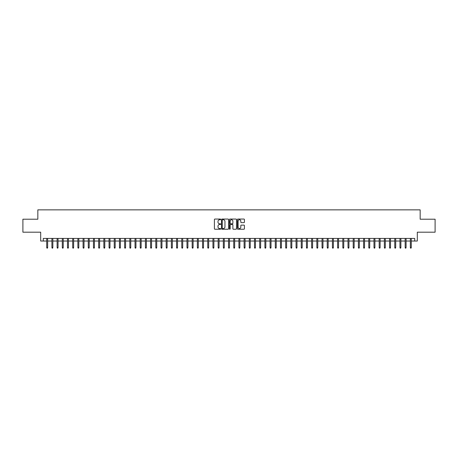 <?xml version="1.0" encoding="UTF-8"?>
<svg xmlns="http://www.w3.org/2000/svg" width="458" height="458" viewBox="0 0 458 458"><rect width="100%" height="100%" fill="white"/><g stroke="black" fill="none" stroke-linecap="round" stroke-linejoin="round"><path stroke-width="0.69" d="M220.687 219.399A0.355 0.355 0 0 0 220.332 219.044L214.916 219.044A0.51 0.51 0 0 0 214.407 219.554L214.407 228.731A0.51 0.51 0 0 0 214.916 229.24L220.332 229.24A0.355 0.355 0 0 0 220.687 228.886A0.355 0.355 0 0 0 220.332 228.531L219.628 228.531A1.632 1.632 0 0 1 217.997 226.899L217.997 226.132A1.632 1.632 0 0 1 219.628 224.5L220.332 224.5A0.355 0.355 0 0 0 220.687 224.145A0.355 0.355 0 0 0 220.332 223.785L219.628 223.785A1.632 1.632 0 0 1 217.997 222.153L217.997 221.391A1.632 1.632 0 0 1 219.628 219.76L220.332 219.76A0.355 0.355 0 0 0 220.687 219.399M243.902 222.64A0.51 0.51 0 0 0 244.412 222.13L244.412 219.554A0.51 0.51 0 0 0 243.902 219.044L237.885 219.044A0.51 0.51 0 0 0 237.376 219.554L237.376 228.731A0.51 0.51 0 0 0 237.885 229.24L243.902 229.24A0.51 0.51 0 0 0 244.412 228.731L244.412 225.622A0.51 0.51 0 0 0 243.902 225.113L241.326 225.113A0.51 0.51 0 0 0 240.816 225.622L240.816 227.162A1.363 1.363 0 0 1 239.454 228.531A1.363 1.363 0 0 1 238.091 227.162L238.091 221.122A1.363 1.363 0 0 1 239.454 219.76A1.363 1.363 0 0 1 240.816 221.122L240.816 222.13A0.51 0.51 0 0 0 241.326 222.64L243.902 222.64M43.287 241.028L43.287 238.429L414.713 238.429L414.713 241.028L417.307 241.028L417.307 232.195L435.1 232.195L435.1 219.21L420.163 219.21L420.163 209.856L37.837 209.856L37.837 219.21L22.9 219.21L22.9 232.195L40.693 232.195L40.693 241.028L46.716 241.028M228.553 219.554A0.51 0.51 0 0 0 228.044 219.044L222.027 219.044A0.51 0.51 0 0 0 221.517 219.554L221.517 228.731A0.51 0.51 0 0 0 222.027 229.24L228.044 229.24A0.51 0.51 0 0 0 228.553 228.731L228.553 219.554M229.956 219.044L235.973 219.044A0.51 0.51 0 0 1 236.483 219.554L236.483 228.731A0.51 0.51 0 0 1 235.973 229.24L233.397 229.24A0.51 0.51 0 0 1 232.887 228.731L232.887 225.01A0.51 0.51 0 0 0 232.378 224.5L230.672 224.5A0.51 0.51 0 0 0 230.162 225.01L230.162 228.886A0.355 0.355 0 0 1 229.802 229.24A0.355 0.355 0 0 1 229.447 228.886L229.447 219.554A0.51 0.51 0 0 1 229.956 219.044M47.655 241.028L51.914 241.028M52.847 241.028L57.107 241.028M58.04 241.028L62.299 241.028M63.238 241.028L67.498 241.028M68.431 241.028L72.69 241.028M73.623 241.028L77.889 241.028M78.822 241.028L83.081 241.028M84.014 241.028L88.274 241.028M89.213 241.028L93.472 241.028M94.405 241.028L98.665 241.028M99.598 241.028L103.857 241.028M104.796 241.028L109.056 241.028M109.989 241.028L114.248 241.028M115.181 241.028L119.446 241.028M120.38 241.028L124.639 241.028M125.572 241.028L129.832 241.028M130.77 241.028L135.03 241.028M135.963 241.028L140.222 241.028M141.156 241.028L145.415 241.028M146.354 241.028L150.613 241.028M151.546 241.028L155.806 241.028M156.739 241.028L160.998 241.028M161.937 241.028L166.197 241.028M167.13 241.028L171.389 241.028M172.328 241.028L176.588 241.028M177.521 241.028L181.78 241.028M182.713 241.028L186.973 241.028M187.912 241.028L192.171 241.028M193.104 241.028L197.364 241.028M198.297 241.028L202.556 241.028M203.495 241.028L207.755 241.028M208.688 241.028L212.947 241.028M213.886 241.028L218.145 241.028M219.079 241.028L223.338 241.028M224.271 241.028L228.531 241.028M229.469 241.028L233.729 241.028M234.662 241.028L238.921 241.028M239.855 241.028L244.114 241.028M245.053 241.028L249.312 241.028M250.245 241.028L254.505 241.028M255.444 241.028L259.703 241.028M260.636 241.028L264.896 241.028M265.829 241.028L270.088 241.028M271.027 241.028L275.287 241.028M276.22 241.028L280.479 241.028M281.412 241.028L285.672 241.028M286.611 241.028L290.87 241.028M291.803 241.028L296.063 241.028M297.002 241.028L301.261 241.028M302.194 241.028L306.454 241.028M307.387 241.028L311.646 241.028M312.585 241.028L316.844 241.028M317.778 241.028L322.037 241.028M322.97 241.028L327.23 241.028M328.168 241.028L332.428 241.028M333.361 241.028L337.62 241.028M338.554 241.028L342.819 241.028M343.752 241.028L348.011 241.028M348.944 241.028L353.204 241.028M354.143 241.028L358.402 241.028M359.335 241.028L363.595 241.028M364.528 241.028L368.787 241.028M369.726 241.028L373.986 241.028M374.919 241.028L379.178 241.028M380.111 241.028L384.376 241.028M385.31 241.028L389.569 241.028M390.502 241.028L394.762 241.028M395.701 241.028L399.96 241.028M400.893 241.028L405.153 241.028M406.086 241.028L410.345 241.028M411.284 241.028L414.713 241.028M222.588 219.76A0.355 0.355 0 0 0 222.233 220.115L222.233 228.17A0.355 0.355 0 0 0 222.588 228.531L223.327 228.531A1.632 1.632 0 0 0 224.958 226.899L224.958 221.391A1.632 1.632 0 0 0 223.327 219.76L222.588 219.76M232.887 221.145A1.363 1.363 0 0 0 231.525 219.783A1.363 1.363 0 0 0 230.162 221.145L230.162 223.275A0.51 0.51 0 0 0 230.672 223.785L232.378 223.785A0.51 0.51 0 0 0 232.887 223.275L232.887 221.145M46.716 247.469L46.928 248.144L47.443 248.144L47.655 247.469L46.716 247.469L46.716 238.429M47.655 247.469L47.655 238.429M51.914 247.469L52.12 248.144L52.641 248.144L52.847 247.469L51.914 247.469L51.914 238.429M52.847 247.469L52.847 238.429M57.107 247.469L57.313 248.144L57.834 248.144L58.04 247.469L57.107 247.469L57.107 238.429M58.04 247.469L58.04 238.429M62.299 247.469L62.511 248.144L63.027 248.144L63.238 247.469L62.299 247.469L62.299 238.429M63.238 247.469L63.238 238.429M67.498 247.469L67.704 248.144L68.225 248.144L68.431 247.469L67.498 247.469L67.498 238.429M68.431 247.469L68.431 238.429M72.69 247.469L72.896 248.144L73.417 248.144L73.623 247.469L72.69 247.469L72.69 238.429M73.623 247.469L73.623 238.429M77.889 247.469L78.095 248.144L78.616 248.144L78.822 247.469L77.889 247.469L77.889 238.429M78.822 247.469L78.822 238.429M83.081 247.469L83.287 248.144L83.808 248.144L84.014 247.469L83.081 247.469L83.081 238.429M84.014 247.469L84.014 238.429M88.274 247.469L88.486 248.144L89.001 248.144L89.213 247.469L88.274 247.469L88.274 238.429M89.213 247.469L89.213 238.429M93.472 247.469L93.678 248.144L94.199 248.144L94.405 247.469L93.472 247.469L93.472 238.429M94.405 247.469L94.405 238.429M98.665 247.469L98.871 248.144L99.392 248.144L99.598 247.469L98.665 247.469L98.665 238.429M99.598 247.469L99.598 238.429M103.857 247.469L104.069 248.144L104.584 248.144L104.796 247.469L103.857 247.469L103.857 238.429M104.796 247.469L104.796 238.429M109.056 247.469L109.262 248.144L109.783 248.144L109.989 247.469L109.056 247.469L109.056 238.429M109.989 247.469L109.989 238.429M114.248 247.469L114.454 248.144L114.975 248.144L115.181 247.469L114.248 247.469L114.248 238.429M115.181 247.469L115.181 238.429M119.446 247.469L119.653 248.144L120.173 248.144L120.38 247.469L119.446 247.469L119.446 238.429M120.38 247.469L120.38 238.429M124.639 247.469L124.845 248.144L125.366 248.144L125.572 247.469L124.639 247.469L124.639 238.429M125.572 247.469L125.572 238.429M129.832 247.469L130.043 248.144L130.559 248.144L130.77 247.469L129.832 247.469L129.832 238.429M130.77 247.469L130.77 238.429M135.03 247.469L135.236 248.144L135.757 248.144L135.963 247.469L135.03 247.469L135.03 238.429M135.963 247.469L135.963 238.429M140.222 247.469L140.429 248.144L140.95 248.144L141.156 247.469L140.222 247.469L140.222 238.429M141.156 247.469L141.156 238.429M145.415 247.469L145.627 248.144L146.142 248.144L146.354 247.469L145.415 247.469L145.415 238.429M146.354 247.469L146.354 238.429M150.613 247.469L150.819 248.144L151.34 248.144L151.546 247.469L150.613 247.469L150.613 238.429M151.546 247.469L151.546 238.429M155.806 247.469L156.012 248.144L156.533 248.144L156.739 247.469L155.806 247.469L155.806 238.429M156.739 247.469L156.739 238.429M160.998 247.469L161.21 248.144L161.731 248.144L161.937 247.469L160.998 247.469L160.998 238.429M161.937 247.469L161.937 238.429M166.197 247.469L166.403 248.144L166.924 248.144L167.13 247.469L166.197 247.469L166.197 238.429M167.13 247.469L167.13 238.429M171.389 247.469L171.601 248.144L172.116 248.144L172.328 247.469L171.389 247.469L171.389 238.429M172.328 247.469L172.328 238.429M176.588 247.469L176.794 248.144L177.315 248.144L177.521 247.469L176.588 247.469L176.588 238.429M177.521 247.469L177.521 238.429M181.78 247.469L181.986 248.144L182.507 248.144L182.713 247.469L181.78 247.469L181.78 238.429M182.713 247.469L182.713 238.429M186.973 247.469L187.185 248.144L187.7 248.144L187.912 247.469L186.973 247.469L186.973 238.429M187.912 247.469L187.912 238.429M192.171 247.469L192.377 248.144L192.898 248.144L193.104 247.469L192.171 247.469L192.171 238.429M193.104 247.469L193.104 238.429M197.364 247.469L197.57 248.144L198.091 248.144L198.297 247.469L197.364 247.469L197.364 238.429M198.297 247.469L198.297 238.429M202.556 247.469L202.768 248.144L203.289 248.144L203.495 247.469L202.556 247.469L202.556 238.429M203.495 247.469L203.495 238.429M207.755 247.469L207.961 248.144L208.482 248.144L208.688 247.469L207.755 247.469L207.755 238.429M208.688 247.469L208.688 238.429M212.947 247.469L213.159 248.144L213.674 248.144L213.886 247.469L212.947 247.469L212.947 238.429M213.886 247.469L213.886 238.429M218.145 247.469L218.351 248.144L218.872 248.144L219.079 247.469L218.145 247.469L218.145 238.429M219.079 247.469L219.079 238.429M223.338 247.469L223.544 248.144L224.065 248.144L224.271 247.469L223.338 247.469L223.338 238.429M224.271 247.469L224.271 238.429M228.531 247.469L228.742 248.144L229.258 248.144L229.469 247.469L228.531 247.469L228.531 238.429M229.469 247.469L229.469 238.429M233.729 247.469L233.935 248.144L234.456 248.144L234.662 247.469L233.729 247.469L233.729 238.429M234.662 247.469L234.662 238.429M238.921 247.469L239.128 248.144L239.649 248.144L239.855 247.469L238.921 247.469L238.921 238.429M239.855 247.469L239.855 238.429M244.114 247.469L244.326 248.144L244.841 248.144L245.053 247.469L244.114 247.469L244.114 238.429M245.053 247.469L245.053 238.429M249.312 247.469L249.518 248.144L250.039 248.144L250.245 247.469L249.312 247.469L249.312 238.429M250.245 247.469L250.245 238.429M254.505 247.469L254.711 248.144L255.232 248.144L255.444 247.469L254.505 247.469L254.505 238.429M255.444 247.469L255.444 238.429M259.703 247.469L259.909 248.144L260.43 248.144L260.636 247.469L259.703 247.469L259.703 238.429M260.636 247.469L260.636 238.429M264.896 247.469L265.102 248.144L265.623 248.144L265.829 247.469L264.896 247.469L264.896 238.429M265.829 247.469L265.829 238.429M270.088 247.469L270.3 248.144L270.815 248.144L271.027 247.469L270.088 247.469L270.088 238.429M271.027 247.469L271.027 238.429M275.287 247.469L275.493 248.144L276.014 248.144L276.22 247.469L275.287 247.469L275.287 238.429M276.22 247.469L276.22 238.429M280.479 247.469L280.685 248.144L281.206 248.144L281.412 247.469L280.479 247.469L280.479 238.429M281.412 247.469L281.412 238.429M285.672 247.469L285.884 248.144L286.399 248.144L286.611 247.469L285.672 247.469L285.672 238.429M286.611 247.469L286.611 238.429M290.87 247.469L291.076 248.144L291.597 248.144L291.803 247.469L290.87 247.469L290.87 238.429M291.803 247.469L291.803 238.429M296.063 247.469L296.269 248.144L296.79 248.144L297.002 247.469L296.063 247.469L296.063 238.429M297.002 247.469L297.002 238.429M301.261 247.469L301.467 248.144L301.988 248.144L302.194 247.469L301.261 247.469L301.261 238.429M302.194 247.469L302.194 238.429M306.454 247.469L306.66 248.144L307.181 248.144L307.387 247.469L306.454 247.469L306.454 238.429M307.387 247.469L307.387 238.429M311.646 247.469L311.858 248.144L312.373 248.144L312.585 247.469L311.646 247.469L311.646 238.429M312.585 247.469L312.585 238.429M316.844 247.469L317.05 248.144L317.571 248.144L317.778 247.469L316.844 247.469L316.844 238.429M317.778 247.469L317.778 238.429M322.037 247.469L322.243 248.144L322.764 248.144L322.97 247.469L322.037 247.469L322.037 238.429M322.97 247.469L322.97 238.429M327.23 247.469L327.441 248.144L327.957 248.144L328.168 247.469L327.23 247.469L327.23 238.429M328.168 247.469L328.168 238.429M332.428 247.469L332.634 248.144L333.155 248.144L333.361 247.469L332.428 247.469L332.428 238.429M333.361 247.469L333.361 238.429M337.62 247.469L337.827 248.144L338.348 248.144L338.554 247.469L337.62 247.469L337.62 238.429M338.554 247.469L338.554 238.429M342.819 247.469L343.025 248.144L343.546 248.144L343.752 247.469L342.819 247.469L342.819 238.429M343.752 247.469L343.752 238.429M348.011 247.469L348.217 248.144L348.738 248.144L348.944 247.469L348.011 247.469L348.011 238.429M348.944 247.469L348.944 238.429M353.204 247.469L353.416 248.144L353.931 248.144L354.143 247.469L353.204 247.469L353.204 238.429M354.143 247.469L354.143 238.429M358.402 247.469L358.608 248.144L359.129 248.144L359.335 247.469L358.402 247.469L358.402 238.429M359.335 247.469L359.335 238.429M363.595 247.469L363.801 248.144L364.322 248.144L364.528 247.469L363.595 247.469L363.595 238.429M364.528 247.469L364.528 238.429M368.787 247.469L368.999 248.144L369.514 248.144L369.726 247.469L368.787 247.469L368.787 238.429M369.726 247.469L369.726 238.429M373.986 247.469L374.192 248.144L374.713 248.144L374.919 247.469L373.986 247.469L373.986 238.429M374.919 247.469L374.919 238.429M379.178 247.469L379.384 248.144L379.905 248.144L380.111 247.469L379.178 247.469L379.178 238.429M380.111 247.469L380.111 238.429M384.376 247.469L384.583 248.144L385.104 248.144L385.31 247.469L384.376 247.469L384.376 238.429M385.31 247.469L385.31 238.429M389.569 247.469L389.775 248.144L390.296 248.144L390.502 247.469L389.569 247.469L389.569 238.429M390.502 247.469L390.502 238.429M394.762 247.469L394.973 248.144L395.489 248.144L395.701 247.469L394.762 247.469L394.762 238.429M395.701 247.469L395.701 238.429M399.96 247.469L400.166 248.144L400.687 248.144L400.893 247.469L399.96 247.469L399.96 238.429M400.893 247.469L400.893 238.429M405.153 247.469L405.359 248.144L405.88 248.144L406.086 247.469L405.153 247.469L405.153 238.429M406.086 247.469L406.086 238.429M410.345 247.469L410.557 248.144L411.072 248.144L411.284 247.469L410.345 247.469L410.345 238.429M411.284 247.469L411.284 238.429"/></g></svg>
